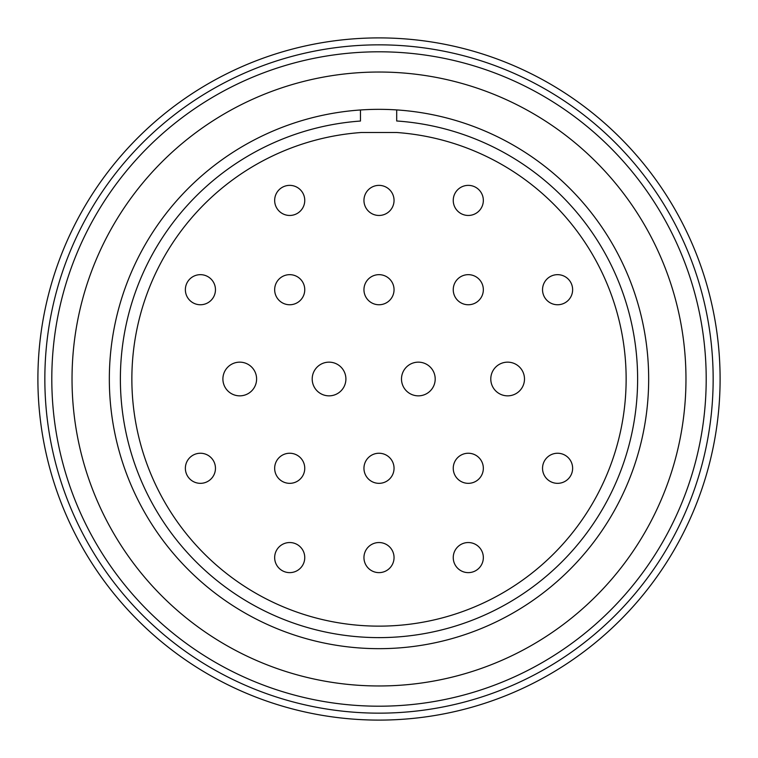 <?xml version="1.0" encoding="UTF-8"?>
<svg xmlns="http://www.w3.org/2000/svg" width="758" height="758" viewBox="0 0 758 758"><rect width="100%" height="100%" fill="white"/><g stroke="black" fill="none" stroke-linecap="round" stroke-linejoin="round"><path stroke-width="1.14" d="M453.246 557.585A15.046 15.046 0 0 0 468.292 572.631A15.046 15.046 0 0 0 483.339 557.585A15.046 15.046 0 0 0 468.292 542.538A15.046 15.046 0 0 0 453.246 557.585M363.954 557.585A15.046 15.046 0 0 0 379 572.631A15.046 15.046 0 0 0 394.046 557.585A15.046 15.046 0 0 0 379 542.538A15.046 15.046 0 0 0 363.954 557.585M274.661 557.585A15.046 15.046 0 0 0 289.708 572.631A15.046 15.046 0 0 0 304.754 557.585A15.046 15.046 0 0 0 289.708 542.538A15.046 15.046 0 0 0 274.661 557.585M542.538 468.292A15.046 15.046 0 0 0 557.585 483.339A15.046 15.046 0 0 0 572.631 468.292A15.046 15.046 0 0 0 557.585 453.246A15.046 15.046 0 0 0 542.538 468.292M453.246 468.292A15.046 15.046 0 0 0 468.292 483.339A15.046 15.046 0 0 0 483.339 468.292A15.046 15.046 0 0 0 468.292 453.246A15.046 15.046 0 0 0 453.246 468.292M363.954 468.292A15.046 15.046 0 0 0 379 483.339A15.046 15.046 0 0 0 394.046 468.292A15.046 15.046 0 0 0 379 453.246A15.046 15.046 0 0 0 363.954 468.292M274.661 468.292A15.046 15.046 0 0 0 289.708 483.339A15.046 15.046 0 0 0 304.754 468.292A15.046 15.046 0 0 0 289.708 453.246A15.046 15.046 0 0 0 274.661 468.292M185.369 468.292A15.046 15.046 0 0 0 200.415 483.339A15.046 15.046 0 0 0 215.462 468.292A15.046 15.046 0 0 0 200.415 453.246A15.046 15.046 0 0 0 185.369 468.292M490.786 379A16.847 16.847 0 0 0 507.633 395.847A16.847 16.847 0 0 0 524.489 379A16.847 16.847 0 0 0 507.633 362.153A16.847 16.847 0 0 0 490.786 379M542.538 289.708A15.046 15.046 0 0 0 557.585 304.754A15.046 15.046 0 0 0 572.631 289.708A15.046 15.046 0 0 0 557.585 274.661A15.046 15.046 0 0 0 542.538 289.708M453.246 289.708A15.046 15.046 0 0 0 468.292 304.754A15.046 15.046 0 0 0 483.339 289.708A15.046 15.046 0 0 0 468.292 274.661A15.046 15.046 0 0 0 453.246 289.708M363.954 289.708A15.046 15.046 0 0 0 379 304.754A15.046 15.046 0 0 0 394.046 289.708A15.046 15.046 0 0 0 379 274.661A15.046 15.046 0 0 0 363.954 289.708M274.661 289.708A15.046 15.046 0 0 0 289.708 304.754A15.046 15.046 0 0 0 304.754 289.708A15.046 15.046 0 0 0 289.708 274.661A15.046 15.046 0 0 0 274.661 289.708M185.369 289.708A15.046 15.046 0 0 0 200.415 304.754A15.046 15.046 0 0 0 215.462 289.708A15.046 15.046 0 0 0 200.415 274.661A15.046 15.046 0 0 0 185.369 289.708M401.494 379A16.847 16.847 0 0 0 418.34 395.847A16.847 16.847 0 0 0 435.196 379A16.847 16.847 0 0 0 418.34 362.153A16.847 16.847 0 0 0 401.494 379M453.246 200.415A15.046 15.046 0 0 0 468.292 215.462A15.046 15.046 0 0 0 483.339 200.415A15.046 15.046 0 0 0 468.292 185.369A15.046 15.046 0 0 0 453.246 200.415M363.954 200.415A15.046 15.046 0 0 0 379 215.462A15.046 15.046 0 0 0 394.046 200.415A15.046 15.046 0 0 0 379 185.369A15.046 15.046 0 0 0 363.954 200.415M274.661 200.415A15.046 15.046 0 0 0 289.708 215.462A15.046 15.046 0 0 0 304.754 200.415A15.046 15.046 0 0 0 289.708 185.369A15.046 15.046 0 0 0 274.661 200.415M312.201 379A16.847 16.847 0 0 0 329.048 395.847A16.847 16.847 0 0 0 345.904 379A16.847 16.847 0 0 0 329.048 362.153A16.847 16.847 0 0 0 312.201 379M222.899 379A16.847 16.847 0 0 0 239.755 395.847A16.847 16.847 0 0 0 256.602 379A16.847 16.847 0 0 0 239.755 362.153A16.847 16.847 0 0 0 222.899 379M361.301 132.498A247.136 247.136 0 0 0 131.864 379A247.136 247.136 0 0 0 379 626.136A247.136 247.136 0 0 0 626.136 379A247.136 247.136 0 0 0 396.699 132.498L361.301 132.498M360.457 109.976L360.457 121.043A258.62 258.62 0 0 0 120.38 379A258.62 258.62 0 0 0 379 637.62A258.62 258.62 0 0 0 637.62 379A258.62 258.62 0 0 0 396.699 120.986L396.699 109.919A269.668 269.668 0 0 1 648.668 379A269.668 269.668 0 0 1 379 648.668A269.668 269.668 0 0 1 109.332 379A269.668 269.668 0 0 1 396.699 109.919M37.9 379A341.1 341.1 0 0 1 379 37.9A341.1 341.1 0 0 1 720.1 379A341.1 341.1 0 0 1 379 720.1A341.1 341.1 0 0 1 37.9 379M44.845 379A334.155 334.155 0 0 1 379 44.845A334.155 334.155 0 0 1 713.155 379A334.155 334.155 0 0 1 379 713.155A334.155 334.155 0 0 1 44.845 379M51.8 379A327.2 327.2 0 0 1 379 51.8A327.2 327.2 0 0 1 706.2 379A327.2 327.2 0 0 1 379 706.2A327.2 327.2 0 0 1 51.8 379M685.971 379A306.971 306.971 0 0 1 379 685.971A306.971 306.971 0 0 1 72.029 379A306.971 306.971 0 0 1 379 72.029A306.971 306.971 0 0 1 685.971 379"/></g></svg>
